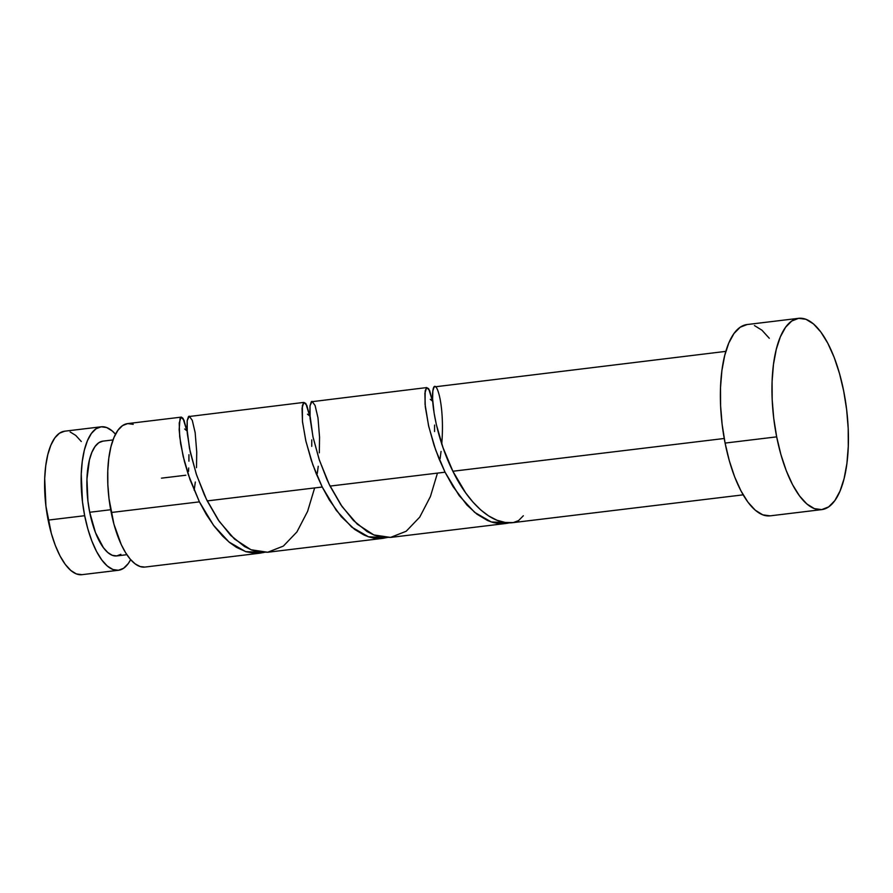 <?xml version="1.0" encoding="UTF-8"?>
<svg xmlns="http://www.w3.org/2000/svg" width="893" height="893" viewBox="0 0 893 893"><rect width="100%" height="100%" fill="white"/><g stroke="black" fill="none" stroke-linecap="round" stroke-linejoin="round"><path stroke-width="1.34" d="M101.155 426.798A72.255 27.538 -96.9 0 0 84.679 515.707L87.86 528.98L91.879 541.08L96.589 551.55L101.802 559.978L107.327 566.05L112.953 569.522L118.445 570.27L123.614 568.261L128.257 563.572L130.646 559.654A72.255 27.538 -96.9 0 1 118.468 570.27A72.255 27.538 -96.9 0 1 84.679 515.707L48.144 520.117A72.255 27.538 83.1 0 0 81.933 574.679L76.407 573.942L70.793 570.46L65.267 564.398L60.043 555.959L55.333 545.489L51.314 533.389L45.934 506.186L44.706 478.481L45.733 465.789L47.831 454.515L50.901 445.094L54.83 437.905L59.463 433.217L64.631 431.207A72.255 27.538 83.1 0 0 48.144 520.117L84.679 515.707L82.469 501.777L81.241 474.071L82.279 461.368L84.366 450.094L87.436 440.684L91.365 433.496L96.009 428.807L101.177 426.798L106.669 427.546L112.295 431.018L115.498 434.21A72.255 27.538 -96.9 0 0 101.155 426.798L64.609 431.207M102.896 441.142L98.766 442.749L95.06 446.5L91.912 452.26L89.456 459.783L86.956 478.961L87.938 501.129L89.702 512.269L110.687 509.736L89.702 512.269A57.799 22.024 83.1 0 0 116.737 555.926L126.873 554.698M798.632 318.321L747.05 324.55A96.344 36.713 83.1 0 0 725.094 443.084L776.676 436.856L725.094 443.084A96.344 36.713 83.1 0 0 770.157 515.841L821.739 509.613A96.344 36.713 -96.9 0 1 776.676 436.856A96.344 36.713 -96.9 0 1 798.632 318.321A96.344 36.713 -96.9 0 1 843.695 391.067A96.344 36.713 -96.9 0 1 821.739 509.613L814.371 508.619L806.87 503.987L799.503 495.894L792.549 484.653L786.275 470.7L780.906 454.559L776.676 436.856L773.729 418.281L772.177 399.539L772.099 381.356L773.472 364.411L776.263 349.386L780.359 336.84L785.594 327.251L791.778 321L798.666 318.321L805.999 319.314L813.501 323.947L820.868 332.04L827.822 343.28L834.107 357.233L839.465 373.374L843.695 391.067L846.642 409.653L848.194 428.394L848.272 446.578L846.899 463.512L844.108 478.548L840.023 491.094L834.776 500.683L828.592 506.934L821.705 509.613M426.62 387.584L311.289 401.772L310.016 405.813L309.793 413.85L312.907 436.554L319.013 459.024L326.916 479.407L330.053 486.082L445.049 472.196L330.053 486.082L340.914 504.891L353.494 520.541L367.202 531.614L374.256 535.108L381.356 537.117L390.732 537.396L506.13 523.454L498.227 523.51L492.903 522.45L487.589 520.541L477.007 514.234L466.872 504.969L453.019 486.562L445.049 472.196L438.988 458.712L434.009 445.138L428.562 425.682L425.046 404.172L425.191 390.788L426.62 387.584L428.651 388.667L432.513 401.158M508.686 523.008L506.13 523.454M725.83 351.373L434.098 386.937L432.837 390.989L432.614 399.015L434.121 413.158L436.387 424.733L442.973 447.56L452.874 471.247L724.223 438.485L452.874 471.247L465.666 492.869L472.966 502.1L480.68 509.881L488.728 515.987L496.932 520.217L505.181 522.45L513.33 522.595A72.255 27.538 83.1 0 0 513.464 522.572L743.155 494.845M441.722 444.323L441.722 444.323C445.272 401.515 434.757 375.038 432.837 391.022C430.962 402.375 436.744 439.032 452.874 471.247C467.988 502.569 491.809 525.642 513.33 522.595L518.599 520.563L523.331 515.752M440.104 458.712L441.053 451.445M161.477 478.157L185.856 475.221M133.202 424.342L127.699 423.595A72.255 27.538 83.1 0 0 111.212 512.504A72.255 27.538 83.1 0 0 144.867 567.077L260.086 553.169L255.398 553.381L245.966 551.718L236.533 547.387L229.568 542.486L222.826 536.302L214.264 526.29L206.417 514.658L199.407 501.855L111.212 512.504L199.407 501.855L188.367 474.797L184.449 461.592L180.643 443.754L179.136 429.611L180.029 418.661L181.368 417.109L183.02 418.326L186.871 430.817M264.585 552.287L260.053 553.169M194.183 490.235L195.31 482.03M303.81 402.408L188.468 416.596L187.195 420.648L186.972 428.673L189.495 448.442L196.203 473.859L204.106 494.242L207.232 500.906L322.228 487.02L207.232 500.906L218.093 519.726L230.673 535.376L244.381 546.449L251.446 549.943L258.535 551.952L267.878 552.231L382.907 538.345L373.508 538.066L368.787 536.894L364.076 535.052L354.677 529.437L341.282 516.69L329.238 499.823L322.228 487.02L316.167 473.536L311.188 459.962L305.741 440.506L302.448 421.306L302.37 405.623L303.81 402.408L305.83 403.502L309.692 415.982M387.406 537.452L382.874 538.345M317.283 473.536L318.232 466.28M188.702 467.965L188.512 471.426M188.936 454.727L188.925 461.201M311.757 439.892L311.746 446.366M189.193 416.171L188.468 416.596M434.578 425.068L434.556 431.531M312.003 401.337L311.289 401.772M434.824 386.513L434.098 386.937M181.357 417.12L127.677 423.595L122.531 425.604L117.898 430.292L113.969 437.481L110.899 446.891L108.801 458.165L107.774 470.868L107.841 484.508L109.002 498.573L113.924 524.135L121.236 544.563L125.623 552.756L130.311 559.264L135.178 563.907L140.078 566.53L144.867 567.077M770.123 515.841L762.789 514.848L755.288 510.216L747.921 502.123L740.967 490.882L734.682 476.929L729.324 460.788L725.094 443.084L722.147 424.51L720.595 405.768L720.517 387.584L721.89 370.64L724.681 355.615L728.766 343.068L734.013 333.48L740.197 327.229L747.084 324.55M754.418 325.543L761.919 330.176L769.286 338.268M113.009 439.925L102.885 441.142A57.799 22.024 83.1 0 0 89.702 512.269L95.462 532.574L103.409 547.688L107.83 552.544L112.317 555.323L116.726 555.926L120.856 554.319M70.134 431.955L75.76 435.427L81.285 441.499M437.458 473.111L430.426 496.519L419.755 517.092L406.181 531.257L390.509 537.419L373.81 534.929L357.267 524.18L342.064 506.577L329.204 484.33L319.415 460.241L313.063 437.291L310.083 418.37L310.016 405.846L312.037 401.337L315.095 405.478L317.986 417.868L319.549 437.124L319.326 452.818M314.637 487.935L307.605 511.343L296.934 531.915L283.36 546.092L267.688 552.254L250.989 549.753L234.446 539.015L219.243 521.4L206.383 499.165L196.605 475.065L190.242 452.126L187.262 433.205L187.195 420.681L189.216 416.171L192.274 420.313L195.165 432.703L196.728 451.958L196.505 467.653M186.905 430.995L183.969 420.101L181 417.243L179.214 423.003L179.672 436.588L183.132 456.278L189.997 479.574L199.407 501.855L213.539 525.307L228.999 542.018L245.642 551.617L263.971 552.443M309.726 416.171L306.79 405.266L303.821 402.408L302.035 408.168L302.493 421.764L305.953 441.443L312.818 464.751L322.228 487.02L336.348 510.472L351.82 527.194L368.463 536.782L386.792 537.619M432.547 401.337L429.611 390.442L426.631 387.573L424.856 393.344L425.314 406.929L428.774 426.62L435.639 449.916L445.049 472.196L459.169 495.648L474.641 512.359L491.284 521.958L509.613 522.785M118.468 570.27L81.933 574.679M187.095 430.973L184.661 428.997M309.916 416.138L307.482 414.173M432.737 401.314L430.303 399.338"/></g></svg>
